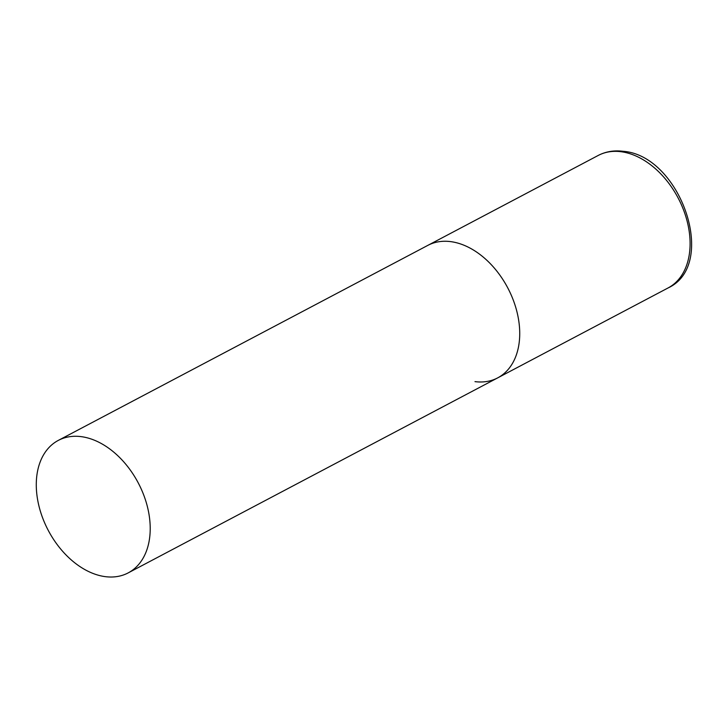 <?xml version="1.0" encoding="UTF-8"?>
<svg xmlns="http://www.w3.org/2000/svg" width="728" height="728" viewBox="0 0 728 728"><rect width="100%" height="100%" fill="white"/><g stroke="black" fill="none" stroke-linecap="round" stroke-linejoin="round"><path stroke-width="1.09" d="M58.285 440.413A74.893 50.86 -117.8 0 0 37.601 499.599A74.893 50.86 -117.8 0 0 128.21 572.881A74.893 50.86 -117.8 0 0 148.894 513.695A74.893 50.86 -117.8 0 0 58.285 440.413L598.17 155.474A74.893 50.86 62.2 0 1 620.911 151.697A74.893 50.86 62.2 0 1 684.711 213.149A74.893 50.86 62.2 0 1 668.095 287.942L497.725 377.859A74.893 50.86 -117.8 0 0 518.409 318.673A74.893 50.86 -117.8 0 0 427.809 245.391A74.893 50.86 62.2 0 1 450.55 241.614A74.893 50.86 62.2 0 1 514.35 303.066A74.893 50.86 62.2 0 1 497.725 377.859A74.893 50.86 62.2 0 1 474.984 381.636M668.095 287.942C718.663 264.701 680.316 155.191 622.986 151.287C613.995 150.159 605.723 151.561 598.17 155.474M497.725 377.859L128.21 572.881"/></g></svg>
